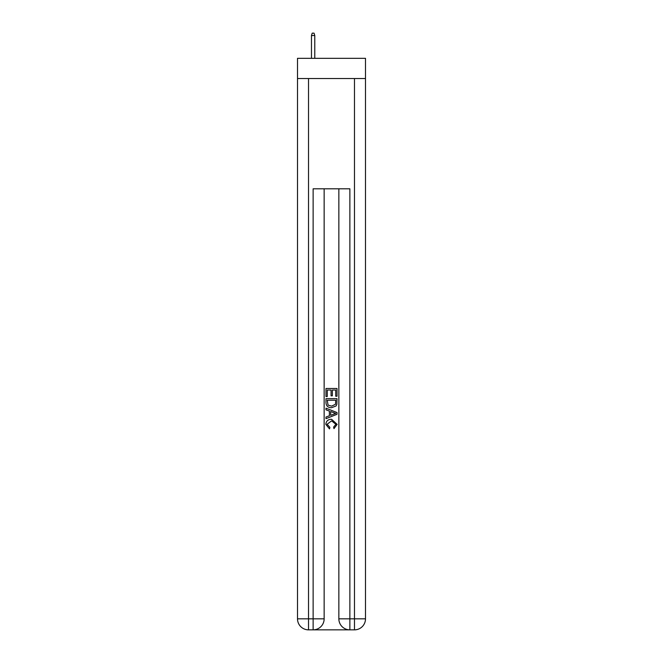 <?xml version="1.0" encoding="UTF-8"?>
<svg xmlns="http://www.w3.org/2000/svg" width="663" height="663" viewBox="0 0 663 663"><rect width="100%" height="100%" fill="white"/><g stroke="black" fill="none" stroke-linecap="round" stroke-linejoin="round"><path stroke-width="0.99" d="M365.495 78.541L365.495 58.327L297.505 58.327L297.505 78.541L365.495 78.541L365.495 618.828L354.473 618.828L354.473 78.541M313.947 629.85L349.053 629.85M349.873 629.85L349.873 618.828L338.851 618.828A11.022 11.022 0 0 0 349.873 629.85L354.473 629.85L354.473 618.828L349.873 618.828L349.873 188.806L313.127 188.806L313.127 618.828L297.505 618.828L297.505 78.541M324.149 188.806L324.149 618.828A11.022 11.022 0 0 1 313.127 629.85L308.527 629.85A11.022 11.022 0 0 1 297.505 618.828M338.851 618.828L338.851 188.806M354.473 629.85A11.022 11.022 0 0 0 365.495 618.828M325.989 396.532L325.989 388.477L337.011 388.477L337.011 396.25L335.743 396.25L335.743 390.035L332.345 390.035L332.345 395.828L331.077 395.828L331.077 390.035L327.257 390.035L327.257 396.532L325.989 396.532M325.989 402.607L325.989 398.654L337.011 398.654L336.854 404.372L336.066 405.98L331.558 407.704C328.036 407.712 326.179 406.013 325.989 402.607M327.257 400.212L328.036 405.085L331.583 406.146L335.511 404.264L335.743 400.212L327.257 400.212M325.989 409.825L325.989 408.168L337.011 412.552L337.011 414.3L325.989 418.684L325.989 417.027L329.378 415.776L329.378 411.077L325.989 409.825M333.704 412.676L330.655 411.541L330.655 415.311L335.743 413.422L333.704 412.676M327.116 424.254L329.876 427.353L329.519 428.903L325.848 424.403C326.146 421.013 328.052 419.314 331.583 419.289L337.152 424.37L333.953 428.621L333.613 427.063L335.884 424.295L331.591 420.848L327.116 424.254M314.776 58.327L314.776 35.537L311.469 35.537L311.469 58.327M311.469 35.537L312.207 33.15L314.038 33.15L314.776 35.537M308.527 78.541L308.527 629.85M324.149 618.828L313.127 618.828L313.127 629.85"/></g></svg>
